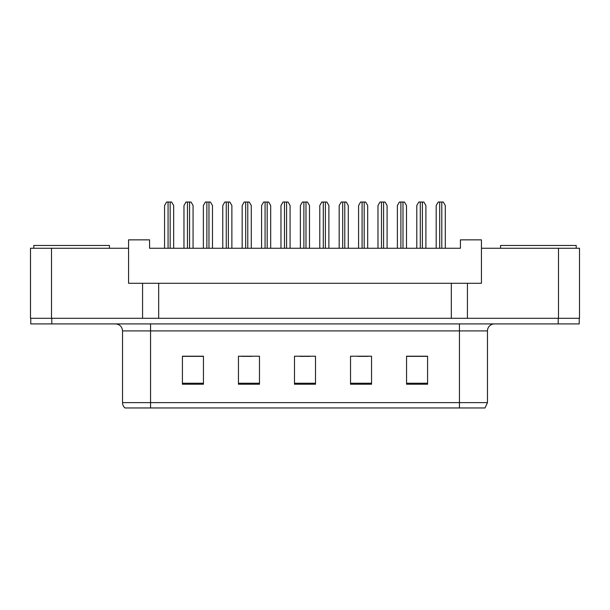 <?xml version="1.0" encoding="UTF-8"?>
<svg xmlns="http://www.w3.org/2000/svg" width="610" height="610" viewBox="0 0 610 610"><rect width="100%" height="100%" fill="white"/><g stroke="black" fill="none" stroke-linecap="round" stroke-linejoin="round"><path stroke-width="0.91" d="M51.514 248.262L30.5 248.262L30.5 318.306L51.514 318.306L51.514 248.262L128.557 248.262L128.557 283.284L142.572 283.284L142.572 318.306M579.5 248.262L579.5 318.306L579.5 248.262L481.442 248.262L481.442 283.284L467.428 283.284L467.428 318.306M481.442 248.262L481.442 239.86L460.428 239.86L460.428 248.262L149.572 248.262L149.572 239.86L128.557 239.86L128.557 248.262M467.428 283.284L158.676 283.284L158.676 318.306M158.676 283.284L142.572 283.284M451.324 283.284L451.324 318.306M579.5 318.306L558.486 318.306L558.486 248.262M487.466 402.638L485.011 407.96L459.444 407.96L459.444 402.638L487.466 402.638L487.466 330.917A7.007 7.007 0 0 1 494.466 323.91M122.534 402.638L150.556 402.638L150.556 407.96L459.444 407.96L124.989 407.96A7.007 7.007 0 0 1 122.534 402.638L122.534 330.917C122.122 326.663 119.789 324.329 115.534 323.91M51.797 323.91L579.218 323.91L579.218 318.306L30.782 318.306L30.782 323.91L51.797 323.91L51.797 318.306M427.579 384.216L427.579 356.202L406.565 356.202L406.565 384.216L427.579 384.216M371.543 384.216L371.543 356.202L350.529 356.202L350.529 384.216L371.543 384.216M203.435 384.216L203.435 356.202L182.421 356.202L182.421 384.216L203.435 384.216M259.471 384.216L259.471 356.202L238.457 356.202L238.457 384.216L259.471 384.216M315.507 384.216L315.507 356.202L294.493 356.202L294.493 384.216L315.507 384.216M406.565 356.347L426.596 356.347M416.089 356.347L407.19 356.347M241.468 356.347L251.976 356.347M202.665 356.347L193.774 356.347M183.267 356.347L203.435 356.347M357.879 356.347L368.387 356.347M299.678 356.347L310.185 356.347M173.667 248.262L173.667 205.54L171.646 202.04L166.583 202.04L164.563 205.54L164.563 248.262M193.073 248.262L193.073 205.54L191.052 202.04L185.989 202.04L183.968 205.54L183.968 248.262M33.794 248.262L33.794 245.464L109.442 245.464L109.442 248.262M500.558 248.262L500.558 245.464L576.206 245.464L576.206 248.262M212.471 248.262L212.471 205.54L210.45 202.04L205.387 202.04L203.366 205.54L203.366 248.262M251.274 248.262L251.274 205.54L249.254 202.04L244.191 202.04L242.17 205.54L242.17 248.262M290.078 248.262L290.078 205.54L288.057 202.04L282.994 202.04L280.974 205.54L280.974 248.262M328.881 248.262L328.881 205.54L326.861 202.04L321.798 202.04L319.777 205.54L319.777 248.262M231.876 248.262L231.876 205.54L229.856 202.04L224.793 202.04L222.772 205.54L222.772 248.262M270.68 248.262L270.68 205.54L268.659 202.04L263.596 202.04L261.576 205.54L261.576 248.262M309.483 248.262L309.483 205.54L307.463 202.04L302.4 202.04L300.379 205.54L300.379 248.262M367.685 248.262L367.685 205.54L365.664 202.04L360.601 202.04L358.581 205.54L358.581 248.262M406.496 248.262L406.496 205.54L404.468 202.04L399.413 202.04L397.384 205.54L397.384 248.262M445.3 248.262L445.3 205.54L443.272 202.04L438.216 202.04L436.188 205.54L436.188 248.262M348.287 248.262L348.287 205.54L346.267 202.04L341.204 202.04L339.183 205.54L339.183 248.262M387.091 248.262L387.091 205.54L385.07 202.04L380.007 202.04L377.986 205.54L377.986 248.262M425.894 248.262L425.894 205.54L423.874 202.04L418.811 202.04L416.79 205.54L416.79 248.262M459.444 323.91L459.444 330.917L122.534 330.917M487.466 330.917L459.444 330.917L459.444 402.638L150.556 402.638L150.556 323.91M558.203 323.91L558.203 318.306M315.507 383.248L294.493 383.248M259.471 383.248L238.457 383.248M203.435 383.248L182.421 383.248M371.543 383.248L350.529 383.248M427.579 383.248L406.565 383.248M168.063 202.04L168.063 248.262M170.167 202.04L170.167 248.262M187.468 202.04L187.468 248.262M189.565 202.04L189.565 248.262M206.866 202.04L206.866 248.262M208.971 202.04L208.971 248.262M245.67 202.04L245.67 248.262M247.774 202.04L247.774 248.262M284.473 202.04L284.473 248.262M286.578 202.04L286.578 248.262M323.285 202.04L323.285 248.262M325.382 202.04L325.382 248.262M226.272 202.04L226.272 248.262M228.369 202.04L228.369 248.262M265.075 202.04L265.075 248.262M267.18 202.04L267.18 248.262M303.879 202.04L303.879 248.262M305.984 202.04L305.984 248.262M362.088 202.04L362.088 248.262M364.185 202.04L364.185 248.262M400.892 202.04L400.892 248.262M402.989 202.04L402.989 248.262M439.696 202.04L439.696 248.262M441.792 202.04L441.792 248.262M342.683 202.04L342.683 248.262M344.787 202.04L344.787 248.262M381.486 202.04L381.486 248.262M383.591 202.04L383.591 248.262M420.29 202.04L420.29 248.262M422.394 202.04L422.394 248.262"/></g></svg>
